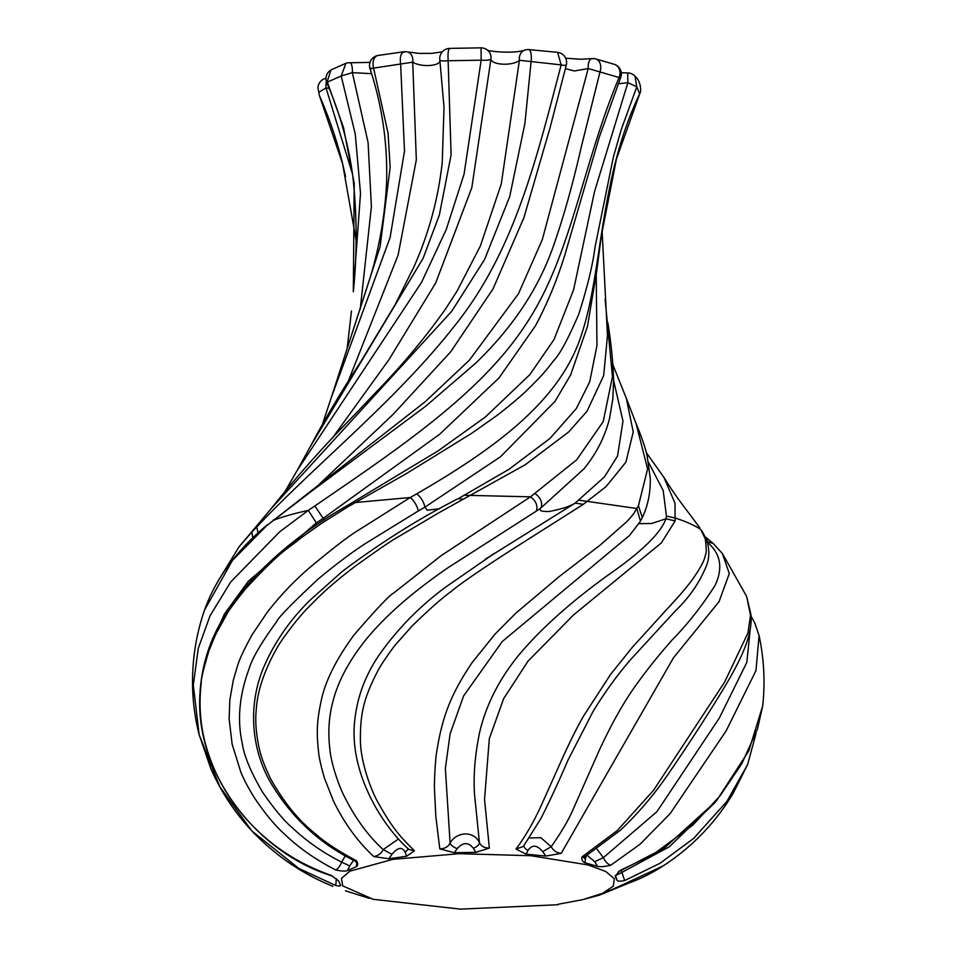 <?xml version="1.0" encoding="UTF-8"?>
<svg xmlns="http://www.w3.org/2000/svg" width="957" height="957" viewBox="0 0 957 957"><rect width="100%" height="100%" fill="white"/><g stroke="black" fill="none" stroke-linecap="round" stroke-linejoin="round"><path stroke-width="1.44" d="M604.274 893.479L604.118 892.917A212.873 189.33 -113.8 0 1 602.551 893.312L604.214 893.503L602.491 893.348L582.669 899.664L558.182 904.245M558.266 904.712L460.52 909.138L373.146 899.305L342.678 885.859L341.458 878.406L349.903 871.169L392.801 859.35L459.42 853.68L531.195 855.737L588.124 864.949L605.769 871.504L614.334 878.765L613.246 886.206L602.551 893.312M326.827 82.816L330.966 69.945L345.955 63.282L341.206 75.998L352.355 72.648L368.074 142.485L371.4 206.58L360.239 309.219M330.966 69.945A10.24 10.24 0 0 0 326.827 82.804C339.783 112.675 348.456 143.849 352.822 176.339C357.057 215.301 357.236 253.784 353.324 291.813L354.222 183.373L343.587 127.831L327.33 82.111L341.206 75.998L355.25 133.992L360.514 193.446L353.336 291.61M618.15 83.797L627.864 82.673L636.788 86.836L634.946 76.058A10.24 10.24 0 0 0 627.672 72.935L627.864 82.673L594.536 191.556L573.59 289.851L553.995 339.579L529.819 374.677L484.996 417.36M486.084 416.486L438.055 450.903L346.721 505.918C304.051 530.31 268.785 559.139 240.913 592.419L220.923 622.086C207.645 645.461 200.575 671.024 199.726 698.777C197.154 774.979 257.026 852.448 331.421 875.751L331.182 875.404C315.176 869.674 300.821 862.736 288.129 854.565C271.573 844.194 256.404 830.951 242.635 814.826C227.61 796.822 215.038 775.625 206.951 749.08C200.396 727.727 198.53 705.369 201.341 681.994C200.946 679.506 203.47 669.099 208.937 650.76L215.504 634.802L226.725 614.358C228.352 611.009 234.573 602.575 245.387 589.057C283.009 548.265 287.471 549.426 301.06 537.834L321.121 523.67L347.57 506.983L406.534 473.524L471.957 433.126L494.877 416.953C499.841 413.532 519.759 397.514 527.666 389.583C545.382 372.201 546.28 369.916 553.852 360.454C559.845 354.317 568.111 338.981 578.65 314.446C587.167 288.045 592.67 265.388 595.146 246.487L613.497 156.47L621.452 129.028L636.788 86.836L639.647 93.93M634.946 76.058C638.63 79.443 640.544 84.12 640.664 90.078A10.24 10.013 -176.8 0 1 639.814 93.571C598.986 178.839 603.006 269.778 581.629 334.256C560.958 399.93 496.635 447.613 416.75 493.824L410.242 497.52C414.261 500.99 416.953 505.463 418.341 510.954L365.933 543.217C352.2 552.069 336.242 564.044 318.023 579.164C291.395 604.106 277.602 618.282 276.669 621.679C261.524 642.41 252.397 657.926 249.299 668.213C239.394 694.662 237.025 719.628 242.217 743.111C243.951 755.659 250.794 772.108 262.756 792.468C274.444 809.251 284.097 820.831 291.706 827.195C306.264 841.036 322.904 852.675 341.649 862.137L349.748 865.941L347.271 870.703L356.351 866.695L356.829 862.58M416.75 493.824C420.901 497.233 423.64 501.659 424.956 507.102L500.463 456.788L555.036 401.342L570.647 374.893L587.431 326.552L596.51 272.685L601.319 235.972L616.416 159.125L639.755 93.762A10.24 10.24 0 0 0 640.664 90.09M418.341 510.954L424.956 507.102L427.193 510.177L439.586 508.765M508.059 469.959L549.976 438.438L576.281 408.603L589.703 381.831L596.965 345.501L596.235 274.862M345.274 855.845L341.649 862.137C339.938 866.229 337.965 868.836 335.751 869.973C341.015 871.121 344.855 871.36 347.271 870.703M354.246 502.628L410.242 497.52L357.44 530.812C348.408 536.315 332.163 548.851 308.728 568.41C292.77 582.346 278.702 597.312 266.525 613.293L252.181 634.647C244.119 649.241 239.166 659.863 237.336 666.539L233.281 680.295L229.847 699.902L229.118 718.659L232.132 744.175L240.65 771.569C243.425 778.687 247.899 787.264 254.084 797.289C264.802 813.271 274.85 825.46 284.217 833.834C298.464 847.651 315.643 859.697 335.751 869.973M356.351 866.695C358.097 865.571 358.169 863.609 356.554 860.798L354.939 860.977M356.554 860.798C338.347 851.108 324.674 842.136 315.511 833.87C299.015 820.974 284.133 802.767 270.855 779.237C264.766 766.88 260.842 756.341 259.072 747.632C256.033 733.373 255.088 720.777 256.249 709.831C257.313 691.72 263.881 671.718 275.951 649.815C280.114 641.525 297.471 617.983 309.123 606.606C320.559 594.811 331.517 584.32 354.676 566.592C377.848 549.928 391.832 540.322 396.641 537.786L439.323 512.509L525.19 464.779L568.637 432.014L587 411.271L603.676 375.611L607.468 335.704L602.085 230.601M605.111 299.254L612.456 376.711L603.197 421.642L576.652 459.85L530.477 496.827C535.896 500.81 537.882 505.547 536.458 511.026L448.498 567.393C431.368 579.129 415.984 590.9 402.335 602.695C386.724 616.296 373.924 629.443 363.947 642.135C347.941 662.675 337.534 682.7 332.737 702.211C328.777 717.283 327.856 733.229 329.974 750.037C331.301 764.308 339.245 786.702 344.197 796.164C355.214 818.139 368.206 835.939 383.183 849.577L391.963 854.314L388.889 858.764L406.593 856.24L405.194 852.4L408.304 848.883M535.178 493.728C540.621 497.676 542.595 502.365 541.1 507.784L583.997 468.798M536.458 511.026L541.1 507.784C538.372 510.464 541.028 511.708 549.055 511.493C561.185 509.208 569.882 506.42 575.133 503.119L604.441 476.933L617.54 456.034L622.983 421.08L613.581 380.431M398.555 838.942L383.183 849.577C381.221 853.465 378.099 855.797 373.84 856.587L388.889 858.764M485.067 559.39L575.133 503.119L583.351 504.303L606.092 486.587L625.902 462.171L633.223 431.954L626.333 398.339L636.07 423.508L647.602 468.942L638.439 505.751L636.788 508.502L640.508 521.194L642.279 517.665C647.901 505.727 650.557 492.688 650.258 478.536L647.207 456.298C645.628 448.582 641.92 437.636 636.07 423.496L636.07 423.508M530.477 496.827L441.189 555.622L393.71 592.993C389.451 595.23 376.197 609.262 353.946 635.053C336.182 659.373 325.32 681.049 321.361 700.081C317.568 717.511 316.001 729.928 318.585 751.951C319.1 757.777 321.062 766.521 324.459 778.185L333.491 801.081C344.412 823.391 357.87 841.885 373.84 856.587M406.593 856.24L414.453 850.785L408.998 849.517C380.539 824.312 349.604 771.486 354.557 722.164C356.805 698.335 364.856 676.144 378.721 655.581C397.442 628.857 420.051 605.829 446.536 586.474L494.733 553.17M414.453 850.785C399.859 836.538 391.868 827.291 377.979 802.421C369.187 786.475 360.514 759.547 360.394 740.12C360.239 713.707 363.78 698.167 377.13 672.233C380.826 664.577 393.112 647.315 395.875 644.324L411.438 626.679C428.186 610.267 441.392 598.556 451.082 591.546C459.922 584.009 480.175 570.049 511.839 549.665L583.351 504.303M639.061 523.646L651.609 523.515L665.952 518.802L666.443 516.134L663.165 490.474L648.451 462.231M475.952 852.34L489.35 848.069C484.266 848.01 480.952 846.155 479.421 842.471C473.751 830.712 456.8 831.406 450.089 842.985A7.118 3.05 -154.5 0 0 457.219 848.596L454.348 852.711L475.952 852.34L473.356 848.285C477.292 846.67 479.313 844.732 479.421 842.471L474.54 794.525C473.296 775.84 474.947 755.324 479.481 732.99C485.893 705.118 499.231 678.884 519.484 654.277C541.53 628.175 571.185 601.69 608.461 574.822C641.477 551.938 660.641 533.264 665.952 518.802L675.152 520.931L674.984 503.167L664.026 477.543C670.869 488.74 679.255 500.726 689.16 513.514L698.837 526.625M629.598 535.394L502.198 641.573L463.571 695.99L450.101 733.887L445.364 768.399L450.089 842.985C448.414 846.682 444.981 848.656 439.813 848.919L454.348 852.711M579.129 500.224L636.788 508.502C633.546 513.55 635.292 512.222 627.194 521.302L600.242 545.035L559.163 576.616L515.715 613.27L494.745 634.431L472.04 662.711C451.931 692.712 442.337 715.154 436.583 752.704C435.196 760.659 434.119 784.07 434.502 789.8L435.818 816.309L439.813 848.919M489.35 848.069L484.541 799.454L489.326 738.613L503.633 698.682L528.037 661.12L573.482 615.004L661.335 542.918L675.152 520.931M688.322 512.45L689.16 513.514M523.91 845.689A7.118 4.163 -164.9 0 0 528.025 850.318L526.135 854.182L545.837 856.06L542.739 851.694L551.22 846.682L540.825 837.698L529.377 837.961M545.837 856.06L561.197 853.369C556.531 852.783 553.206 850.546 551.22 846.682C560.826 833.08 567.92 821.106 572.513 810.758L599.501 749.786C612.002 722.894 624.383 701.05 636.632 684.255C646.585 670.295 658.356 655.593 671.946 640.173C687.557 624.287 701.9 606.08 714.999 585.54C723.444 567.74 720.633 553.086 706.565 541.578M666.443 516.134L675.486 518.108C686.289 521.661 694.698 525.417 700.691 529.4L705.273 538.899C706.529 548.684 706.541 554.067 705.333 555.06C704.902 559.761 700.357 568.255 691.696 580.564C681.563 593.627 676.766 598.508 665.354 610.937L632.206 647.446L610.578 674.422L583.495 716.135C576.042 729.162 567.597 746.364 558.17 767.741L540.549 806.99C533.312 822.661 525.13 836.681 516.002 849.05L523.335 846.455L540.801 818.737C549.605 801.38 558.661 781.857 567.98 760.169L593.137 711.338C605.063 691.791 617.803 674.266 631.357 658.775L675.068 611.212C690.129 596.749 700.931 580.66 707.486 562.943C709.651 554.773 709.161 546.626 706.015 538.504L701.78 530.692M516.002 849.05L526.135 854.182M561.197 853.369L673.453 657.842L719.054 601.63L729.294 573.554L722.427 553.601L713.3 543.552L707.103 541.518M584.057 857.352A7.118 4.51 178.3 0 0 585.409 859.027L585.002 862.771L597.527 866.396L594.752 861.707L603.377 857.628L596.905 849.05M597.527 866.396C600.589 866.982 604.991 866.599 610.722 865.26C607.731 864.255 605.291 861.707 603.377 857.628L656.909 811.703L719.353 718.001L746.819 662.4L750.372 627.78M584.703 856.85L620.363 830.257C637.817 813.833 653.775 795.123 668.225 774.105C691.038 740.706 710.321 710.836 726.076 684.506C745.276 652.04 752.298 632.027 750.994 614.861L746.616 596.378L750.527 615.279L747.955 632.972L724.581 682.162L653.583 790.255L617.301 830.544L581.988 856.922L584.703 856.85L583.686 857.879L583.83 856.3M581.988 856.922C581.425 859.721 582.43 861.671 585.002 862.771M610.722 865.26L640.042 844.253L670.139 813.617L726.136 730.885L755.97 670.63L759.08 635.568L754.858 623.151L751.054 616.236M615.124 876.014L617.169 880.584L615.471 875.643L621.93 872.377L621.225 870.451M617.169 880.584C617.923 881.361 620.423 881.361 624.67 880.56L621.93 872.377L669.326 846.789L715.058 802.528M620.303 870.81L664.421 847.986L716.326 801.009L748.829 750.802L762.681 705.967L757.466 729.031L741.771 763.794L719.927 795.997L692.784 825.149L652.806 854.721L620.1 870.451L615.172 876.169M620.1 870.451L618.174 872.09M624.67 880.56L659.971 863.31L693.586 838.476L726.782 801.571L747.632 764.547L732.906 793.832C714.963 823.355 691.66 847.412 662.974 866.001L619.502 886.242M319.423 95.616C329.112 117.46 336.84 140.153 342.594 163.695L319.423 95.616L317.927 87.745L318.765 92.279L326.014 87.924L329.172 88.355M371.579 73.665L352.355 72.648A10.24 3.062 93.8 0 0 349.963 62.755L370.012 62.408M326.313 81.333A10.24 2.117 87.6 0 0 326.014 87.924L352.487 173.899M356.064 240.099L342.594 163.695L345.585 176.59M600.398 894.46L599.261 895.178M599.501 894.807C597.754 895.525 597.682 895.656 599.297 895.166C597.682 895.656 597.754 895.525 599.501 894.807C597.754 895.525 597.682 895.656 599.297 895.166C597.682 895.656 597.754 895.525 599.501 894.807L604.046 892.941M604.118 892.917L619.622 886.206C635.053 881.469 649.516 874.722 662.998 865.989L662.974 866.001M370.861 68.079C369.187 68.964 370.084 68.976 373.577 68.114L412.718 62.181C421.582 67.672 441.141 66.105 439.861 60.1C440.543 60.937 443.306 61.152 448.139 60.746C447.756 52.42 448.378 48.364 449.981 48.592M337.522 378.314L380.073 246.906L390.169 167.236L388.063 133.179L373.577 68.114A10.24 6.603 80 0 1 377.967 55.47A10.24 10.24 0 0 0 370.012 68.677C382.142 105.641 387.681 143.598 386.604 182.536C384.941 216.103 379.151 248.784 369.223 280.58L337.522 378.314M404.153 51.738L377.967 55.47M405.254 51.893C401.21 51.845 399.667 55.961 400.636 64.251L404.5 151.062L390.109 237.492L331.218 397.753L322.617 423.772M442.29 51.845L431.715 53.377L419.082 53.389L407.503 51.929A10.24 7.417 102.8 0 1 412.718 62.181L416.331 159.783L398.1 255.064L347.941 382.034M449.587 48.388L449.575 48.388A10.24 10.24 0 0 0 439.825 57.264L439.825 57.264A10.24 10.013 7.6 0 0 439.861 60.1L444.024 107.423L442.242 162.487C438.222 198.996 428.688 233.987 413.639 267.458L395.157 304.613L360.454 362.272C341.673 390.827 325.033 418.795 310.535 446.177L423.126 258.27L439.359 214.99L451.106 154.831L448.139 60.746L481.156 60.183C486.084 60.458 489.338 60.171 490.917 59.31C492.424 65.351 512.988 65.985 519.424 60.279L561.161 64.897C565.216 65.662 566.831 65.626 566.006 64.801M481.072 48.065L481.156 60.183L464.049 174.21L446.237 229.513L421.523 282.387L296.969 470.808L310.535 446.177M332.139 438.402L388.853 359.808L435.722 282.925L471.813 187.668L490.917 59.31A10.24 9.797 133.4 0 0 488.082 50.649L488.082 50.649A10.24 9.797 133.4 0 1 488.082 50.649A10.24 10.24 0 0 0 481.096 47.85L449.575 48.388M524.831 50.087L524.831 50.087A10.24 8.541 71.7 0 0 519.424 60.279L501.253 184.031L480.378 245.937L457.039 291.119L445.651 308.8C425.339 337.534 402.622 364.808 377.525 390.623L354.64 414.704C323.119 446.823 295.414 477.998 271.537 508.203L451.728 311.276L484.589 259.491L509.662 196.759L524.926 123.393L531.051 62.014A10.24 3.23 94.1 0 0 528.766 49.597L528.766 49.597A10.24 10.24 0 0 0 524.831 50.087C512.928 54.298 485.737 50.936 487.149 49.931L488.082 50.649M296.969 470.808L295.952 472.495M557.584 52.348L561.161 64.897C536.721 157.857 514.567 250.866 455.496 324.71C397.311 399.559 315.511 464.384 256.835 526.924L250.004 533.886L271.537 508.203M565.336 68.653L574.356 70.974L588.232 68.533L620.531 77.936A10.24 10.24 0 0 0 614.585 64.406A10.24 8.733 110.1 0 1 619.251 77.11C581.593 166.674 571.138 257.947 524.711 326.05C479.206 395.277 394.846 451.034 314.865 505.966L323.167 518.347L439.658 434.251L499.028 377.919L535.501 325.739M591.94 58.616L591.94 58.616A10.24 4.773 83.8 0 0 588.232 68.533L542.296 239.645L518.443 293.787L469.337 360.239L425.339 401.605L266.776 525.572L310.295 492.137L425.626 406.27L475.497 363.337C513.239 327.079 539.485 287.196 554.223 243.688C564.02 215.516 573.028 183.337 581.234 147.151L600.099 71.56A10.24 7.536 103.2 0 0 595.386 58.832L595.386 58.832A10.24 10.24 0 0 0 591.94 58.616L580.791 59.238L565.683 58.221M318.657 484.876L393.255 414.237L450.723 351.781L493.011 288.942L524.34 216.665M238.783 547.129L251.954 531.972L252.684 537.93M369.318 898.348L345.453 890.811M267.266 524.843C236.606 550.299 215.708 578.674 204.583 609.98L232.503 560.335L266.776 525.572M593.065 58.772A10.24 7.536 103.2 0 1 595.386 58.832L614.585 64.406M208.722 649.193L224.452 613.999L248.33 581.246L316.36 522.929L323.167 518.347L324.22 519.866M316.36 522.929L308.31 510.38C294.433 513.407 282.722 516.744 273.164 520.405L273.606 519.735M530.477 496.839L464.863 495.271M331.182 875.404L338.682 880.918L340.728 885.584M340.668 885.321C340.764 886.122 339.125 886.182 335.763 885.512L298.895 868.489L251.954 831.035L219.835 786.81L199.164 734.773L193.302 685.176L198.255 648.439L210.05 615.758L230.685 582.012L279.54 531.925L308.25 510.416M335.763 885.512L336.326 878.717M314.865 505.966L308.31 510.38M615.722 887.773A213.016 189.462 66.2 0 0 622.265 885.369M356.53 862.927L356.602 862.281M353.516 860.259L349.748 865.941M463.427 499.195L458.403 498.753M405.194 852.4C402.287 846.574 397.885 847.208 391.963 854.314M638.439 505.751L642.314 517.581M473.356 848.285C468.416 842.028 463.044 842.136 457.219 848.596M542.739 851.694C537.104 844.864 532.2 844.397 528.025 850.318M709.592 540.382L706.146 538.803M594.752 861.707L587.191 855.367M586.294 855.905L585.409 859.027M256.835 526.924L257.971 532.953M509.327 469.133L510.165 468.595M357.296 862.58L357.32 863.573L354.963 860.989C320.272 843.966 292.627 818.594 272.027 784.896C253.138 754.08 246.332 709.879 263.259 668.333C274.013 642.925 289.684 620.136 310.271 599.979L342.187 571.52C380.91 542.416 419.872 517.976 459.085 498.19M509.567 468.978L459.097 498.19M607.839 322.712C611.26 343.647 613.174 363.134 613.593 381.173L612.827 398.854L609.609 418.233C604.932 436.799 596.355 453.714 583.854 468.978M491.085 555.503L493.525 553.947M612.923 364.832L626.345 398.375M640.52 521.17L629.479 535.525M646.274 452.565L664.086 477.639M689.231 513.61L699.711 527.678M705.333 536.913L713.3 543.552M747.561 764.739L756.078 733.385M351.47 310.977L347.247 347.714M349.963 62.755A10.24 10.24 0 0 0 345.955 63.282M325.978 78.295A10.24 10.24 0 0 0 317.927 87.733M628.462 883.239L599.321 895.166M582.669 899.664L598.986 895.262M407.503 51.929A10.24 10.24 0 0 0 404.093 51.738M296.957 470.82L285.413 490.809M528.766 49.597L557.632 52.36A10.24 10.24 0 0 1 566.269 65.196L550.131 127.52L523.455 219.213M250.112 533.767L239.19 546.614L218.782 579.846M621.225 72.732L627.672 72.935M620.531 77.936L599.142 137.521L565.061 254.227C557.297 279.492 547.44 303.345 535.477 325.775M332.845 886.314C302.304 873.932 275.341 855.51 251.954 831.035M204.595 609.944C198.53 627.409 194.75 645.353 193.278 663.799C191.292 687.784 193.254 711.446 199.164 734.773M762.681 705.943C765.265 682.604 764.069 659.146 759.08 635.568M746.627 596.39L722.427 553.601M251.787 830.867C234.644 812.421 221.007 791.714 210.875 768.746L199.116 734.569M331.421 875.751L332.773 876.409M337.546 378.218L331.218 397.765"/></g></svg>
